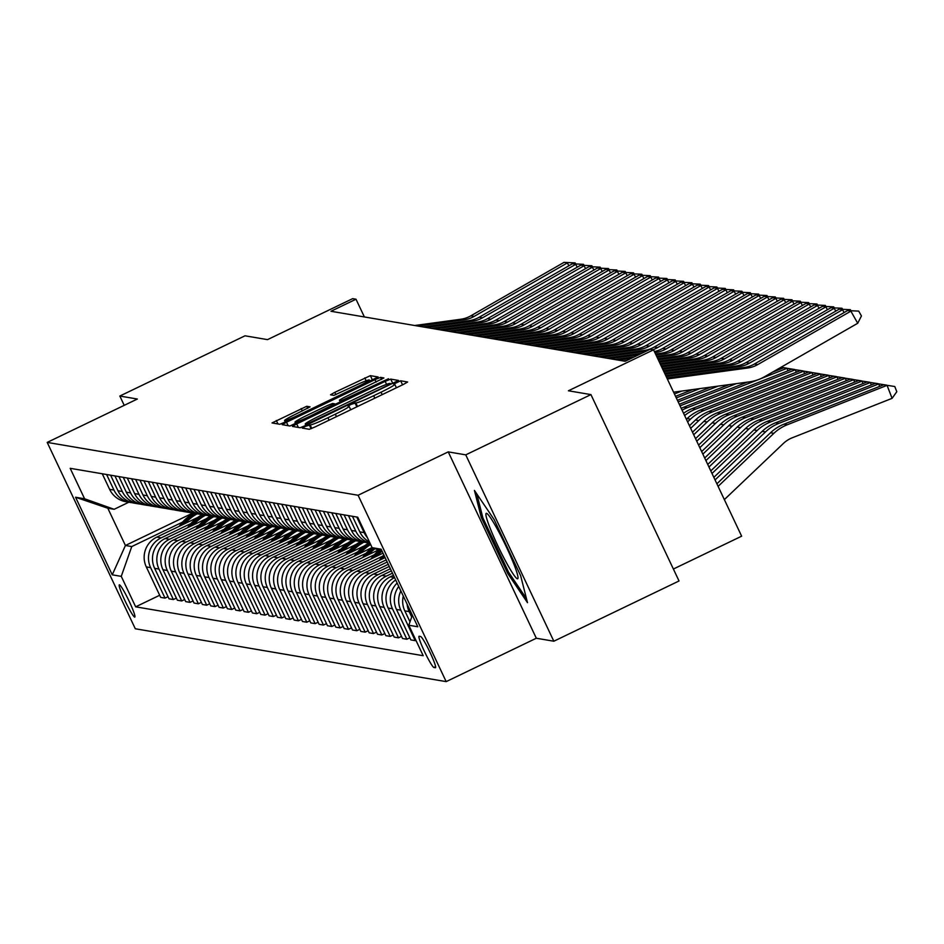<?xml version="1.0" encoding="UTF-8"?>
<svg xmlns="http://www.w3.org/2000/svg" width="944" height="944" viewBox="0 0 944 944"><rect width="100%" height="100%" fill="white"/><g stroke="black" fill="none" stroke-linecap="round" stroke-linejoin="round"><path stroke-width="1.42" d="M305.313 426.369L302.304 428.092L309.29 429.284L314.859 427.03L403.336 384.456L407.643 382.001L400.645 380.798L393.731 384.09L394.663 384.255A17.547 1.227 -25.3 0 1 394.793 384.338A17.547 1.227 -25.3 0 1 381.034 392.185L373.659 395.737A17.547 1.227 -25.3 0 1 355.829 402.946L351.026 404.374L348.017 406.085L348.95 406.262A17.547 1.227 -25.3 0 1 349.079 406.333A17.547 1.227 -25.3 0 1 335.321 414.18L327.946 417.732A17.547 1.227 -25.3 0 1 310.116 424.942L305.313 426.369M134.673 617.081A17.877 1.77 -115.7 0 0 134.815 617.069A17.877 1.77 -115.7 0 0 128.927 600.762A17.877 1.77 -115.7 0 0 119.44 584.843A17.877 1.77 -115.7 0 0 119.31 584.855A17.877 1.77 -115.7 0 0 125.198 601.163A17.877 1.77 -115.7 0 0 134.673 617.081M306.717 406.286L272.025 422.936L279.79 424.269L285.359 422.015L378.143 376.986L370.378 375.653L334.813 392.338L330.518 394.781L333.869 395.371L354.307 385.966A14.667 1.027 -25.3 0 1 369.316 379.995A14.667 1.027 -25.3 0 1 357.811 386.556L299.567 414.593A14.667 1.027 -25.3 0 1 284.557 420.552A14.667 1.027 -25.3 0 1 296.062 413.991L310.069 406.864L306.717 406.286L307.697 408.351M465.746 454.855L448.235 451.881L536.322 638.238L553.833 641.224L465.746 454.855L590.932 394.604L568.418 390.781L653.555 349.811L650.215 349.245L625.176 361.292L330.966 311.272L356.006 299.224L352.667 298.658L267.53 339.628L245.015 335.804L119.829 396.043L124.219 405.342M448.235 451.881L358.095 495.258L47.2 442.406L137.34 399.029L119.829 396.043M296.687 423.939L292.428 426.417L300.157 427.738L305.726 425.484L398.51 380.444L390.733 379.11L385.164 381.364L296.687 423.939L298.339 427.42M289.973 426.004L282.209 424.67L286.504 422.216L374.98 379.63L380.562 377.376L383.901 377.966L343.722 397.684L339.415 400.138L341.657 400.539L388.503 378.745L289.973 426.004M590.932 394.604L679.031 580.973L553.833 641.224M420.635 636.516L419.16 636.268A17.311 1.711 -115.7 0 0 419.042 636.28A17.311 1.711 -115.7 0 0 424.741 652.08A17.311 1.711 -115.7 0 0 433.921 667.491L435.396 667.738A17.311 1.711 -115.7 0 0 435.514 667.727A17.311 1.711 -115.7 0 0 429.815 651.938A17.311 1.711 -115.7 0 0 420.635 636.516M358.095 495.258L446.182 681.627L135.299 628.763L47.2 442.406M382.084 551.213L372.137 547.673L357.729 517.194L70.186 468.318L84.594 498.786L114.141 509.3L107.805 508.214L125.422 545.49L131.759 546.564L182.558 522.126M372.137 547.673L381.14 549.207L417.803 626.769L408.799 625.235L412.339 615.205M159.689 595.263L135.665 606.827L423.207 655.714L408.799 625.235M135.665 606.827L121.257 576.359L112.253 574.825L75.579 497.252L84.594 498.786M673.379 569.031L741.642 536.18L653.555 349.811M536.322 638.238L446.182 681.627M364.384 316.96L356.006 299.224M192.741 513.088L125.422 545.49L112.253 574.825M168.032 596.679L165.035 598.118L160.692 597.387L146.296 566.907A22.337 22.172 -80.4 0 1 156.798 537.124L197.839 517.371M165.035 598.118L150.627 567.651A22.337 22.172 -80.4 0 1 161.129 537.868L190.9 523.542M176.375 598.095L173.366 599.546L169.035 598.803L154.627 568.335A22.337 22.172 -80.4 0 1 165.141 538.54L206.181 518.787M173.366 599.546L158.97 569.067A22.337 22.172 -80.4 0 1 169.472 539.284L199.231 524.958M184.705 599.511L181.708 600.962L177.378 600.219L162.97 569.751A22.337 22.172 -80.4 0 1 173.472 539.956L214.524 520.215M181.708 600.962L167.3 570.483A22.337 22.172 -80.4 0 1 177.814 540.7L207.574 526.374M193.048 600.939L190.051 602.378L185.708 601.635L171.312 571.167A22.337 22.172 -80.4 0 1 181.814 541.384L222.855 521.631M190.051 602.378L175.643 571.899A22.337 22.172 -80.4 0 1 186.157 542.116L215.916 527.79M201.391 602.355L198.393 603.794L194.051 603.063L179.643 572.583A22.337 22.172 -80.4 0 1 190.157 542.8L231.197 523.047M198.393 603.794L183.986 573.327A22.337 22.172 -80.4 0 1 194.488 543.532L224.259 529.206M209.733 603.771L206.724 605.21L202.394 604.479L187.986 573.999A22.337 22.172 -80.4 0 1 198.5 544.216L239.54 524.463M206.724 605.21L192.328 574.743A22.337 22.172 -80.4 0 1 202.83 544.948L232.59 530.634M218.064 605.187L215.067 606.626L210.736 605.895L196.328 575.415A22.337 22.172 -80.4 0 1 206.83 545.632L247.883 525.879M215.067 606.626L200.659 576.159A22.337 22.172 -80.4 0 1 211.173 546.375L240.932 532.05M226.407 606.603L223.409 608.042L219.067 607.311L204.671 576.843A22.337 22.172 -80.4 0 1 215.173 547.048L256.213 527.295M223.409 608.042L209.002 577.575A22.337 22.172 -80.4 0 1 219.515 547.791L249.275 533.466M234.749 608.019L231.752 609.47L227.41 608.727L213.002 578.259A22.337 22.172 -80.4 0 1 223.516 548.464L264.556 528.711M231.752 609.47L217.344 578.991A22.337 22.172 -80.4 0 1 227.846 549.207L257.618 534.882M243.08 609.435L240.083 610.886L235.752 610.143L221.344 579.675A22.337 22.172 -80.4 0 1 231.846 549.88L272.899 530.139M240.083 610.886L225.687 580.407A22.337 22.172 -80.4 0 1 236.189 550.623L265.948 536.298M251.423 610.862L248.425 612.302L244.095 611.559L229.687 581.091A22.337 22.172 -80.4 0 1 240.189 551.308L281.229 531.555M248.425 612.302L234.018 581.823A22.337 22.172 -80.4 0 1 244.531 552.039L274.291 537.714M259.765 612.278L256.768 613.718L252.426 612.986L238.03 582.507A22.337 22.172 -80.4 0 1 248.532 552.724L289.572 532.971M256.768 613.718L242.36 583.25A22.337 22.172 -80.4 0 1 252.862 553.455L282.634 539.13M268.108 613.694L265.099 615.134L260.768 614.402L246.36 583.923A22.337 22.172 -80.4 0 1 256.874 554.14L297.915 534.387M265.099 615.134L250.703 584.666A22.337 22.172 -80.4 0 1 261.205 554.871L290.964 540.558M276.439 615.11L273.441 616.55L269.111 615.818L254.703 585.339A22.337 22.172 -80.4 0 1 265.205 555.556L306.257 535.803M273.441 616.55L259.034 586.082A22.337 22.172 -80.4 0 1 269.547 556.299L299.307 541.974M284.781 616.526L281.784 617.978L277.442 617.234L263.046 586.767A22.337 22.172 -80.4 0 1 273.548 556.972L314.588 537.219M281.784 617.978L267.376 587.498A22.337 22.172 -80.4 0 1 277.89 557.715L307.65 543.39M293.124 617.942L290.127 619.394L285.784 618.65L271.376 588.183A22.337 22.172 -80.4 0 1 281.89 558.388L322.931 538.646M290.127 619.394L275.719 588.914A22.337 22.172 -80.4 0 1 286.221 559.131L315.992 544.806M301.466 619.37L298.457 620.81L294.127 620.066L279.719 589.599A22.337 22.172 -80.4 0 1 290.233 559.816L331.273 540.062M298.457 620.81L284.061 590.33A22.337 22.172 -80.4 0 1 294.563 560.547L324.323 546.222M309.797 620.786L306.8 622.226L302.469 621.494L288.062 591.015A22.337 22.172 -80.4 0 1 298.564 561.232L339.616 541.478M306.8 622.226L292.392 591.758A22.337 22.172 -80.4 0 1 302.906 561.963L332.666 547.638M318.14 622.202L315.143 623.642L310.8 622.91L296.404 592.431A22.337 22.172 -80.4 0 1 306.906 562.648L347.947 542.894M315.143 623.642L300.735 593.174A22.337 22.172 -80.4 0 1 311.249 563.379L341.008 549.054M326.482 623.618L323.485 625.058L319.143 624.326L304.735 593.847A22.337 22.172 -80.4 0 1 315.249 564.064L356.289 544.31M323.485 625.058L309.077 594.59A22.337 22.172 -80.4 0 1 319.579 564.795L349.351 550.482M334.813 625.034L331.816 626.474L327.485 625.742L313.078 595.263A22.337 22.172 -80.4 0 1 323.58 565.48L364.632 545.726M331.816 626.474L317.42 596.006A22.337 22.172 -80.4 0 1 327.922 566.223L357.682 551.898M343.156 626.45L340.159 627.902L335.828 627.158L321.42 596.691A22.337 22.172 -80.4 0 1 331.922 566.896L372.089 547.567M340.159 627.902L325.751 597.422A22.337 22.172 -80.4 0 1 336.265 567.639L366.024 553.314M351.498 627.866L348.501 629.318L344.159 628.574L329.763 598.107A22.337 22.172 -80.4 0 1 340.265 568.312L378.473 549.927M348.501 629.318L334.093 598.838A22.337 22.172 -80.4 0 1 344.595 569.055L374.367 554.73M359.841 629.294L356.832 630.734L352.501 629.99L338.094 599.523A22.337 22.172 -80.4 0 1 348.607 569.739L383.016 553.172M356.832 630.734L342.436 600.254A22.337 22.172 -80.4 0 1 352.938 570.471L382.698 556.146M368.172 630.71L365.175 632.15L360.844 631.418L346.436 600.939A22.337 22.172 -80.4 0 1 356.938 571.155L385.105 557.597M365.175 632.15L350.767 601.682A22.337 22.172 -80.4 0 1 361.281 571.887L386.19 559.898M376.514 632.126L373.517 633.566L369.175 632.834L354.779 602.355A22.337 22.172 -80.4 0 1 365.281 572.571L387.193 562.022M373.517 633.566L359.109 603.098A22.337 22.172 -80.4 0 1 369.623 573.303L388.291 564.323M384.857 633.542L381.86 634.982L377.517 634.25L363.11 603.771A22.337 22.172 -80.4 0 1 373.623 573.987L389.294 566.447M381.86 634.982L367.452 604.514A22.337 22.172 -80.4 0 1 377.954 574.731L390.379 568.748M393.2 634.958L390.191 636.398L385.86 635.666L371.452 605.198A22.337 22.172 -80.4 0 1 381.966 575.403L391.382 570.872M390.191 636.398L375.795 605.93A22.337 22.172 -80.4 0 1 386.297 576.147L392.468 573.173M401.53 636.374L398.533 637.825L394.203 637.082L379.795 606.614A22.337 22.172 -80.4 0 1 390.297 576.819L393.471 575.297M128.832 502.22L114.141 509.3M415.926 640.315L415.218 640.657L400.811 610.178A22.337 22.172 -80.4 0 1 400.858 590.909M398.746 586.46A22.337 22.172 -80.4 0 0 396.468 609.446L410.876 639.914L415.218 640.657M409.873 637.79L406.876 639.241L392.468 608.762A22.337 22.172 -80.4 0 1 397.141 583.05M395.678 579.958A22.337 22.172 -80.4 0 0 388.137 608.03L402.533 638.498L406.876 639.241M411.702 617.01L409.153 611.606A22.337 22.172 -80.4 0 1 407.1 604.125M367.369 537.596A22.337 22.172 -80.4 0 1 364.148 532.617L356.773 517.041M410.003 621.836L404.811 610.862A22.337 22.172 -80.4 0 1 403.277 596.042M369.446 541.998A22.337 22.172 -80.4 0 1 359.806 531.873L352.442 516.297M369.977 543.119A22.337 22.172 -80.4 0 1 355.805 531.201L348.442 515.625M370.036 543.237L367.759 542.847A22.337 22.172 -80.4 0 1 351.463 530.457L344.1 514.881M365.765 542.411A22.337 22.172 -80.4 0 1 347.463 529.785L340.1 514.197M398.533 637.825L384.125 607.346A22.337 22.172 -80.4 0 1 394.557 577.598M363.747 542.163L359.416 541.431A22.337 22.172 -80.4 0 1 343.132 529.041L335.757 513.465M357.434 540.995A22.337 22.172 -80.4 0 1 339.12 528.357L331.757 512.781M355.416 540.747L351.074 540.003A22.337 22.172 -80.4 0 1 334.79 527.625L327.426 512.049M349.091 539.579A22.337 22.172 -80.4 0 1 330.789 526.941L323.426 511.365M347.073 539.331L342.731 538.587A22.337 22.172 -80.4 0 1 326.447 526.209L319.084 510.633M340.749 538.163A22.337 22.172 -80.4 0 1 322.447 525.525L315.084 509.949M338.731 537.915L334.4 537.171A22.337 22.172 -80.4 0 1 318.104 524.793L310.741 509.205M332.406 536.735A22.337 22.172 -80.4 0 1 314.104 524.109L306.741 508.533M330.388 536.487L326.058 535.755A22.337 22.172 -80.4 0 1 309.774 523.377L302.41 507.789M324.075 535.319A22.337 22.172 -80.4 0 1 305.762 522.693L298.398 507.117M322.057 535.071L317.715 534.339A22.337 22.172 -80.4 0 1 301.431 521.949L294.068 506.373M315.733 533.903A22.337 22.172 -80.4 0 1 297.431 521.277L290.068 505.689M313.715 533.655L309.372 532.923A22.337 22.172 -80.4 0 1 293.088 520.533L285.725 504.957M307.39 532.487A22.337 22.172 -80.4 0 1 289.088 519.861L281.725 504.273M305.372 532.239L301.042 531.507A22.337 22.172 -80.4 0 1 284.746 519.117L277.383 503.541M299.047 531.071A22.337 22.172 -80.4 0 1 280.746 518.433L273.382 502.857M297.03 530.823L292.699 530.08A22.337 22.172 -80.4 0 1 276.415 517.701L269.052 502.125M290.717 529.655A22.337 22.172 -80.4 0 1 272.415 517.017L265.04 501.441M288.699 529.407L284.356 528.664A22.337 22.172 -80.4 0 1 268.072 516.285L260.709 500.709M282.374 528.239A22.337 22.172 -80.4 0 1 264.072 515.601L256.709 500.025M280.356 527.991L276.026 527.248A22.337 22.172 -80.4 0 1 259.73 514.869L252.367 499.282M274.031 526.811A22.337 22.172 -80.4 0 1 255.73 514.185L248.366 498.609M272.014 526.563L267.683 525.832A22.337 22.172 -80.4 0 1 251.399 513.442L244.024 497.866M265.689 525.395A22.337 22.172 -80.4 0 1 247.387 512.769L240.024 497.193M263.683 525.147L259.34 524.416A22.337 22.172 -80.4 0 1 243.056 512.026L235.693 496.45M257.358 523.979A22.337 22.172 -80.4 0 1 239.056 511.353L231.693 495.765M255.34 523.731L250.998 523A22.337 22.172 -80.4 0 1 234.714 510.61L227.351 495.034M249.015 522.563A22.337 22.172 -80.4 0 1 230.714 509.937L223.35 494.349M246.998 522.315L242.667 521.572A22.337 22.172 -80.4 0 1 226.371 509.194L219.008 493.618M240.673 521.147A22.337 22.172 -80.4 0 1 222.371 508.509L215.008 492.933M238.655 520.899L234.324 520.156A22.337 22.172 -80.4 0 1 218.04 507.778L210.677 492.202M232.342 519.731A22.337 22.172 -80.4 0 1 214.028 507.093L206.665 491.517M230.324 519.483L225.982 518.74A22.337 22.172 -80.4 0 1 209.698 506.362L202.335 490.774M223.999 518.315A22.337 22.172 -80.4 0 1 205.698 505.677L198.334 490.101M221.982 518.067L217.639 517.324A22.337 22.172 -80.4 0 1 201.355 504.946L193.992 489.358M215.657 516.887A22.337 22.172 -80.4 0 1 197.355 504.261L189.992 488.685M213.639 516.639L209.308 515.908A22.337 22.172 -80.4 0 1 193.013 503.518L185.649 487.942M207.314 515.471A22.337 22.172 -80.4 0 1 189.012 502.845L181.649 487.269M205.296 515.223L200.966 514.492A22.337 22.172 -80.4 0 1 184.682 502.102L177.319 486.526M198.983 514.055A22.337 22.172 -80.4 0 1 180.682 501.429L173.307 485.841M196.966 513.807L192.623 513.076A22.337 22.172 -80.4 0 1 176.339 500.686L168.976 485.11M190.641 512.639A22.337 22.172 -80.4 0 1 172.339 500.001L164.976 484.425M188.623 512.391L184.292 511.648A22.337 22.172 -80.4 0 1 167.997 499.27L160.633 483.694M182.298 511.223A22.337 22.172 -80.4 0 1 163.996 498.585L156.633 483.009M180.28 510.975L175.95 510.232A22.337 22.172 -80.4 0 1 159.666 497.854L152.291 482.278M173.956 509.807A22.337 22.172 -80.4 0 1 155.654 497.169L148.291 481.593M171.95 509.559L167.607 508.816A22.337 22.172 -80.4 0 1 151.323 496.438L143.96 480.85M165.625 508.379A22.337 22.172 -80.4 0 1 147.323 495.753L139.96 480.177M163.607 508.132L159.265 507.4A22.337 22.172 -80.4 0 1 142.981 495.022L135.617 479.434M157.282 506.963A22.337 22.172 -80.4 0 1 138.98 494.337L131.617 478.761M155.264 506.716L150.934 505.984A22.337 22.172 -80.4 0 1 134.638 493.594L127.275 478.018M148.94 505.547A22.337 22.172 -80.4 0 1 130.638 492.921L123.275 477.334M146.922 505.3L142.591 504.568A22.337 22.172 -80.4 0 1 126.307 492.178L118.944 476.602M140.609 504.131A22.337 22.172 -80.4 0 1 122.295 491.505L114.932 475.918M138.591 503.884L134.249 503.152A22.337 22.172 -80.4 0 1 117.965 490.762L110.601 475.186M132.266 502.715A22.337 22.172 -80.4 0 1 113.964 490.078L106.601 474.502M130.248 502.468L125.906 501.724A22.337 22.172 -80.4 0 1 109.622 489.346L102.259 473.77M131.759 546.564L121.257 576.359M75.579 497.252L107.805 508.214M474.419 490.408L481.251 517.383L507.778 573.504L527.484 602.661L520.651 575.698L494.125 519.566L474.419 490.408M509.052 572.89L507.778 573.504M482.585 516.734L481.251 517.383M306.316 424.304L387.878 385.353L390.899 383.63L389.919 383.453A17.547 1.227 -25.3 0 0 372.089 390.663L319.001 416.21A17.547 1.227 -25.3 0 0 305.242 424.068A17.547 1.227 -25.3 0 0 305.372 424.139L306.67 425.036M306.481 415.608A14.667 1.027 -25.3 0 0 294.976 422.169A14.667 1.027 -25.3 0 0 309.986 416.198L334.778 403.843L332.583 403.477L327.013 405.731L306.481 415.608M724.355 499.612L783.367 443.468A27.919 27.718 -80.4 0 1 792.323 437.756L892.092 398.344L887.065 385.353L787.284 424.765A41.89 41.583 99.6 0 0 773.868 433.331L718.101 486.372M883.726 384.786L894.782 386.521L883.726 384.786L783.945 424.186A41.89 41.583 99.6 0 0 770.528 432.765L716.885 483.8M894.782 386.521L896.8 391.713L892.092 398.344M666.865 377.989L744.368 367.44A27.919 27.718 99.6 0 0 754.398 364.018L847.535 310.588L858.698 311.107L861.435 315.957L857.718 323.273L764.569 376.715A41.89 41.583 -80.4 0 1 749.524 381.836L673.579 392.173M857.718 323.273L850.874 311.154L757.737 364.585A27.919 27.718 99.6 0 1 747.695 368.007L667.325 378.945M847.535 310.588L858.698 311.107M879.666 386.391L878.722 383.937L778.942 423.337A41.89 41.583 99.6 0 0 765.525 431.915L715.056 479.93M875.383 383.37L886.451 385.093L875.383 383.37L775.614 422.77A41.89 41.583 99.6 0 0 762.186 431.349L713.841 477.345M871.336 384.975L870.38 382.521L770.611 421.921A41.89 41.583 99.6 0 0 757.182 430.499L712 473.475M867.04 381.954L878.109 383.677L867.04 381.954L767.271 421.354A41.89 41.583 99.6 0 0 753.855 429.933L710.785 470.891M862.993 383.559L862.037 381.105L762.268 420.505A41.89 41.583 99.6 0 0 748.852 429.083L708.956 467.032M858.71 380.538L869.766 382.261L858.71 380.538L758.929 419.938A41.89 41.583 99.6 0 0 745.512 428.517L707.74 464.448M665.732 375.594L736.025 366.024A27.919 27.718 99.6 0 0 746.055 362.602L839.204 309.16L850.355 309.691L850.886 310.635M844.125 312.547L842.532 309.726L749.394 363.169A27.919 27.718 99.6 0 1 739.364 366.591L666.193 376.55M839.204 309.16L850.355 309.691M664.6 373.187L727.682 364.596A27.919 27.718 99.6 0 0 737.712 361.186L830.862 307.744L842.013 308.263L842.544 309.207M835.782 311.131L834.201 308.31L741.052 361.753A27.919 27.718 99.6 0 1 731.022 365.175L665.06 374.154M830.862 307.744L842.013 308.263M663.467 370.791L719.352 363.18A27.919 27.718 99.6 0 0 729.382 359.77L822.519 306.328L833.682 306.847L834.213 307.791M827.44 309.703L825.858 306.894L732.709 360.337A27.919 27.718 99.6 0 1 722.679 363.747L663.915 371.747M822.519 306.328L833.682 306.847M854.65 382.131L853.706 379.689L753.926 419.089A41.89 41.583 99.6 0 0 740.509 427.656L705.911 460.578M850.367 379.122L861.424 380.845L850.367 379.122L750.586 418.522A41.89 41.583 99.6 0 0 737.17 427.089L704.684 457.993M662.334 368.396L711.009 361.764A27.919 27.718 99.6 0 0 721.039 358.354L814.176 304.912L825.339 305.431L825.87 306.375M819.109 308.287L817.516 305.478L724.378 358.921A27.919 27.718 99.6 0 1 714.348 362.331L662.782 369.352M814.176 304.912L825.339 305.431M505.937 561.786A36.297 3.599 -115.7 0 0 518.02 578.011A36.297 3.599 -115.7 0 0 497.972 530.327A36.297 3.599 -115.7 0 0 487.01 513.56A36.297 3.599 -115.7 0 0 489.901 527.625A36.297 3.599 -115.7 0 0 505.937 561.786M526.469 598.685L508.568 572.182L482.856 517.808L476.826 493.972M846.308 380.715L845.364 378.273L745.583 417.673A41.89 41.583 99.6 0 0 732.166 426.24L702.855 454.123M842.024 377.694L853.093 379.429L842.024 377.694L742.255 417.106A41.89 41.583 99.6 0 0 728.839 425.673L701.64 451.551M837.977 379.299L837.021 376.845L737.252 416.257A41.89 41.583 99.6 0 0 723.824 424.824L699.811 447.68M833.694 376.278L844.75 378.013L833.694 376.278L733.913 415.69A41.89 41.583 99.6 0 0 720.496 424.257L698.595 445.096M829.634 377.883L828.69 375.429L728.91 414.829A41.89 41.583 99.6 0 0 715.493 423.408L696.755 441.226M825.351 374.862L836.408 376.597L825.351 374.862L725.57 414.263A41.89 41.583 99.6 0 0 712.154 422.841L695.539 438.641M821.292 376.467L820.348 374.013L720.567 413.413A41.89 41.583 99.6 0 0 707.15 421.992L693.71 434.771M817.008 373.446L828.077 375.169L817.008 373.446L717.228 412.847A41.89 41.583 99.6 0 0 703.811 421.425L692.495 432.199M812.961 375.051L812.005 372.597L712.224 411.997A41.89 41.583 99.6 0 0 698.808 420.576L690.666 428.328M808.666 372.03L819.734 373.753L808.666 372.03L708.897 411.431A41.89 41.583 99.6 0 0 695.48 420.009L689.439 425.744M661.201 365.989L702.666 360.348A27.919 27.718 99.6 0 0 712.696 356.926L805.846 303.496L816.997 304.015L817.528 304.959M810.766 306.871L809.173 304.062L716.036 357.493A27.919 27.718 99.6 0 1 706.006 360.915L661.65 366.956M805.846 303.496L816.997 304.015M660.068 363.593L694.324 358.932A27.919 27.718 99.6 0 0 704.366 355.51L797.503 302.08L808.654 302.599L809.197 303.543M802.424 305.455L800.842 302.646L707.693 356.077A27.919 27.718 99.6 0 1 697.663 359.499L660.517 364.549M797.503 302.08L808.654 302.599M658.936 361.198L685.993 357.516A27.919 27.718 99.6 0 0 696.023 354.094L789.16 300.652L800.323 301.183L800.854 302.127M794.081 304.039L792.5 301.23L699.351 354.661A27.919 27.718 99.6 0 1 689.321 358.083L659.384 362.154M789.16 300.652L800.323 301.183M657.803 358.803L677.65 356.1A27.919 27.718 99.6 0 0 687.68 352.678L780.83 299.236L791.981 299.767L792.512 300.699M785.75 302.623L784.157 299.803L691.02 353.245A27.919 27.718 99.6 0 1 680.99 356.667L658.251 359.758M780.83 299.236L791.981 299.767M623.193 360.962L626.934 360.443M656.658 356.395L669.308 354.673A27.919 27.718 99.6 0 0 679.338 351.262L772.487 297.82L783.638 298.339L784.169 299.283M777.408 301.195L775.815 298.387L682.677 351.829A27.919 27.718 99.6 0 1 672.647 355.239L657.118 357.363M772.487 297.82L783.638 298.339M804.618 373.635L803.663 371.181L703.894 410.581A41.89 41.583 99.6 0 0 690.477 419.16L687.61 421.874M379.335 560.37A42.728 42.409 -80.4 0 1 383.842 554.93M800.335 370.614L811.392 372.337L800.335 370.614L700.554 410.015A41.89 41.583 99.6 0 0 687.138 418.581L686.394 419.289M382.969 558.624A42.728 42.409 -80.4 0 1 384.656 556.63M384.338 555.969A42.728 42.409 99.6 0 0 381.529 559.32M614.851 359.534L634.333 356.891M655.525 354L660.965 353.257A27.919 27.718 99.6 0 0 671.007 349.846L764.144 296.404L775.307 296.923L775.838 297.867M769.065 299.779L767.484 296.971L674.335 350.413A27.919 27.718 99.6 0 1 664.305 353.823L655.986 354.956M618.19 360.101L631.383 358.307M764.144 296.404L775.307 296.923M796.276 372.207L795.332 369.765L695.551 409.165A41.89 41.583 99.6 0 0 684.624 415.549M377.034 556.051A42.728 42.409 -80.4 0 1 381.99 551.178M370.992 558.954A42.728 42.409 -80.4 0 1 379.181 550.175M791.992 369.198L803.049 370.921L791.992 369.198L692.212 408.599A41.89 41.583 99.6 0 0 683.55 413.271M374.626 557.208A42.728 42.409 -80.4 0 1 380.916 550.8M380.243 550.553A42.728 42.409 99.6 0 0 373.187 557.904M606.508 358.118L641.731 353.327M654.369 351.546A27.919 27.718 99.6 0 0 662.664 348.43L755.802 294.988L766.965 295.507L767.496 296.451M760.722 298.363L759.141 295.555L666.004 348.997A27.919 27.718 99.6 0 1 655.962 352.407L654.853 352.56M609.848 358.685L638.769 354.755M755.802 294.988L766.965 295.507M787.933 370.791L786.989 368.337L687.208 407.749A41.89 41.583 99.6 0 0 682.087 410.18M368.691 554.635A42.728 42.409 -80.4 0 1 374.992 548.688M362.661 557.538A42.728 42.409 -80.4 0 1 372.207 547.697M747.27 382.143L683.881 407.183A41.89 41.583 99.6 0 0 681.214 408.339M783.65 367.771L794.718 369.505L783.65 367.771L772.404 372.219M366.284 555.792A42.728 42.409 -80.4 0 1 373.93 548.311M373.258 548.075A42.728 42.409 99.6 0 0 364.844 556.488M598.166 356.702L644.292 350.425A27.919 27.718 99.6 0 0 654.322 347.003L747.471 293.572L758.622 294.091L759.153 295.035M752.392 296.947L750.799 294.139L657.661 347.569A27.919 27.718 99.6 0 1 652.965 349.717M601.505 357.269L646.168 351.192M747.471 293.572L758.622 294.091M779.602 369.375L779.189 368.325M736.344 383.63L680.046 405.861M360.348 553.219A42.728 42.409 -80.4 0 1 370.65 544.535M354.319 556.122A42.728 42.409 -80.4 0 1 368.939 543.048M729.063 384.621L679.291 404.28M357.953 554.376A42.728 42.409 -80.4 0 1 370.296 543.791M370.083 543.331A42.728 42.409 99.6 0 0 356.502 555.072M781.089 367.24L786.423 368.195M786.376 368.089L781.007 367.275M589.835 355.286L635.949 349.009A27.919 27.718 99.6 0 0 645.979 345.587L739.128 292.156L750.279 292.675L750.81 293.619M744.049 295.531L742.468 292.723L649.319 346.153A27.919 27.718 99.6 0 1 639.289 349.575L593.162 355.853M739.128 292.156L750.279 292.675M718.136 386.108L678.17 401.896M352.018 551.803A42.728 42.409 -80.4 0 1 363.936 542.198M345.976 554.706A42.728 42.409 -80.4 0 1 360.596 541.632M710.856 387.099L677.414 400.303M349.61 552.96A42.728 42.409 -80.4 0 1 362.661 541.974M361.859 541.844A42.728 42.409 99.6 0 0 348.171 553.656M581.492 353.87L627.618 347.593A27.919 27.718 99.6 0 0 637.648 344.171L730.786 290.728L741.949 291.259L742.48 292.203M735.706 294.115L734.125 291.295L640.976 344.737A27.919 27.718 99.6 0 1 630.946 348.159L584.832 354.437M730.786 290.728L741.949 291.259M699.929 388.586L676.293 397.92M343.675 550.387A42.728 42.409 -80.4 0 1 355.593 540.77M337.645 553.29A42.728 42.409 -80.4 0 1 352.254 540.204M692.648 389.577L675.538 396.338M341.268 551.544A42.728 42.409 -80.4 0 1 354.33 540.558M353.528 540.428A42.728 42.409 99.6 0 0 339.828 552.228M573.15 352.454L619.276 346.165A27.919 27.718 99.6 0 0 629.306 342.755L722.443 289.312L733.606 289.843L734.137 290.776M727.376 292.699L725.783 289.879L632.645 343.321A27.919 27.718 99.6 0 1 622.615 346.743L576.489 353.021M722.443 289.312L733.606 289.843M681.721 391.064L674.417 393.955M335.332 548.96A42.728 42.409 -80.4 0 1 347.25 539.354M329.303 551.874A42.728 42.409 -80.4 0 1 343.923 538.788M674.441 392.055L673.662 392.362M332.937 550.116A42.728 42.409 -80.4 0 1 345.988 539.142M345.185 539.012A42.728 42.409 99.6 0 0 331.486 550.812M326.99 547.544A42.728 42.409 -80.4 0 1 338.92 537.938M320.96 550.446A42.728 42.409 -80.4 0 1 335.58 537.372M324.594 548.7A42.728 42.409 -80.4 0 1 337.645 537.726M336.843 537.584A42.728 42.409 99.6 0 0 323.155 549.396M318.659 546.128A42.728 42.409 -80.4 0 1 330.577 536.522M312.617 549.03A42.728 42.409 -80.4 0 1 327.238 535.956M316.252 547.284A42.728 42.409 -80.4 0 1 329.303 536.31M328.5 536.168A42.728 42.409 99.6 0 0 314.812 547.98M310.316 544.712A42.728 42.409 -80.4 0 1 322.234 535.106M304.287 547.614A42.728 42.409 -80.4 0 1 318.895 534.54M307.909 545.868A42.728 42.409 -80.4 0 1 320.972 534.894M320.169 534.752A42.728 42.409 99.6 0 0 306.47 546.564M301.974 543.296A42.728 42.409 -80.4 0 1 313.892 533.69M295.944 546.198A42.728 42.409 -80.4 0 1 310.564 533.124M299.578 544.452A42.728 42.409 -80.4 0 1 312.629 533.478M311.827 533.336A42.728 42.409 99.6 0 0 298.127 545.148M293.643 541.88A42.728 42.409 -80.4 0 1 305.561 532.274M287.601 544.782A42.728 42.409 -80.4 0 1 302.222 531.708M291.236 543.036A42.728 42.409 -80.4 0 1 304.287 532.05M303.484 531.92A42.728 42.409 99.6 0 0 289.796 543.732M285.3 540.464A42.728 42.409 -80.4 0 1 297.218 530.847M279.259 543.366A42.728 42.409 -80.4 0 1 293.879 530.28M282.893 541.62A42.728 42.409 -80.4 0 1 295.944 530.634M295.153 530.504A42.728 42.409 99.6 0 0 281.454 542.304M276.958 539.036A42.728 42.409 -80.4 0 1 288.876 529.431M270.928 541.939A42.728 42.409 -80.4 0 1 285.536 528.864M274.551 540.192A42.728 42.409 -80.4 0 1 287.613 529.218M286.811 529.088A42.728 42.409 99.6 0 0 273.111 540.888M268.615 537.62A42.728 42.409 -80.4 0 1 280.533 528.015M262.585 540.523A42.728 42.409 -80.4 0 1 277.206 527.448M266.22 538.776A42.728 42.409 -80.4 0 1 279.271 527.802M278.468 527.661A42.728 42.409 99.6 0 0 264.768 539.472M260.284 536.204A42.728 42.409 -80.4 0 1 272.202 526.599M254.243 539.107A42.728 42.409 -80.4 0 1 268.863 526.032M257.877 537.36A42.728 42.409 -80.4 0 1 270.928 526.386M270.126 526.245A42.728 42.409 99.6 0 0 256.438 538.056M251.942 534.788A42.728 42.409 -80.4 0 1 263.86 525.183M245.912 537.691A42.728 42.409 -80.4 0 1 260.52 524.616M249.535 535.944A42.728 42.409 -80.4 0 1 262.597 524.97M261.795 524.829A42.728 42.409 99.6 0 0 248.095 536.64M243.599 533.372A42.728 42.409 -80.4 0 1 255.517 523.767M237.569 536.275A42.728 42.409 -80.4 0 1 252.19 523.2M241.204 534.528A42.728 42.409 -80.4 0 1 254.255 523.542M253.452 523.413A42.728 42.409 99.6 0 0 239.752 535.224M235.257 531.956A42.728 42.409 -80.4 0 1 247.186 522.351M229.227 534.859A42.728 42.409 -80.4 0 1 243.847 521.784M232.861 533.112A42.728 42.409 -80.4 0 1 245.912 522.126M245.11 521.997A42.728 42.409 99.6 0 0 231.422 533.797M226.926 530.54A42.728 42.409 -80.4 0 1 238.844 520.923M220.884 533.443A42.728 42.409 -80.4 0 1 235.504 520.356M224.519 531.696A42.728 42.409 -80.4 0 1 237.569 520.71M236.767 520.581A42.728 42.409 99.6 0 0 223.079 532.381M218.583 529.112A42.728 42.409 -80.4 0 1 230.501 519.507M212.553 532.015A42.728 42.409 -80.4 0 1 227.162 518.94M216.176 530.268A42.728 42.409 -80.4 0 1 229.239 519.294M228.436 519.153A42.728 42.409 99.6 0 0 214.736 530.965M210.241 527.696A42.728 42.409 -80.4 0 1 222.159 518.091M204.211 530.599A42.728 42.409 -80.4 0 1 218.831 517.524M207.845 528.852A42.728 42.409 -80.4 0 1 220.896 517.878M220.094 517.737A42.728 42.409 99.6 0 0 206.394 529.549M201.91 526.28A42.728 42.409 -80.4 0 1 213.828 516.675M195.868 529.183A42.728 42.409 -80.4 0 1 210.488 516.108M199.503 527.436A42.728 42.409 -80.4 0 1 212.553 516.462M211.751 516.321A42.728 42.409 99.6 0 0 198.063 528.133M193.567 524.864A42.728 42.409 -80.4 0 1 205.485 515.259M187.526 527.767A42.728 42.409 -80.4 0 1 202.146 514.692M191.16 526.02A42.728 42.409 -80.4 0 1 204.211 515.046M203.42 514.905A42.728 42.409 99.6 0 0 189.72 526.717M564.807 351.026L610.933 344.749A27.919 27.718 99.6 0 0 620.963 341.339L714.112 287.896L725.263 288.416L725.794 289.36M719.033 291.271L717.44 288.463L624.303 341.905A27.919 27.718 99.6 0 1 614.273 345.315L568.146 351.605M714.112 287.896L725.263 288.416M556.476 349.61L602.591 343.333A27.919 27.718 99.6 0 0 612.632 339.923L705.77 286.48L716.921 287L717.464 287.944M710.69 289.855L709.109 287.047L615.96 340.489A27.919 27.718 99.6 0 1 605.93 343.899L559.804 350.177M705.77 286.48L716.921 287M548.134 348.194L594.26 341.917A27.919 27.718 99.6 0 0 604.29 338.495L697.427 285.064L708.59 285.584L709.121 286.528M702.348 288.439L700.767 285.631L607.617 339.073A27.919 27.718 99.6 0 1 597.587 342.483L551.473 348.761M697.427 285.064L708.59 285.584M539.791 346.778L585.917 340.501A27.919 27.718 99.6 0 0 595.947 337.079L689.085 283.648L700.247 284.168L700.778 285.112M694.017 287.023L692.424 284.215L599.287 337.645A27.919 27.718 99.6 0 1 589.257 341.067L543.13 347.345M689.085 283.648L700.247 284.168M531.46 345.362L577.575 339.085A27.919 27.718 99.6 0 0 587.605 335.663L680.754 282.232L691.905 282.752L692.436 283.696M685.674 285.607L684.081 282.799L590.944 336.229A27.919 27.718 99.6 0 1 580.914 339.651L534.788 345.929M680.754 282.232L691.905 282.752M523.118 343.946L569.232 337.669A27.919 27.718 99.6 0 0 579.274 334.247L672.411 280.805L683.574 281.336L684.105 282.28M677.332 284.191L675.751 281.371L582.601 334.813A27.919 27.718 99.6 0 1 572.571 338.235L526.457 344.513M672.411 280.805L683.574 281.336M514.775 342.53L560.901 336.241A27.919 27.718 99.6 0 0 570.931 332.831L664.069 279.389L675.231 279.908L675.762 280.852M668.989 282.775L667.408 279.955L574.271 333.397A27.919 27.718 99.6 0 1 564.229 336.819L518.114 343.097M664.069 279.389L675.231 279.908M506.432 341.103L552.559 334.825A27.919 27.718 99.6 0 0 562.589 331.415L655.738 277.973L666.889 278.492L667.42 279.436M660.658 281.347L659.065 278.539L565.928 331.981A27.919 27.718 99.6 0 1 555.898 335.391L509.772 341.669M655.738 277.973L666.889 278.492M498.102 339.687L544.216 333.409A27.919 27.718 99.6 0 0 554.246 329.999L647.395 276.557L658.546 277.076L659.077 278.02M652.316 279.931L650.735 277.123L557.585 330.565A27.919 27.718 99.6 0 1 547.555 333.975L501.429 340.253M647.395 276.557L658.546 277.076M489.759 338.271L535.885 331.993A27.919 27.718 99.6 0 0 545.915 328.571L639.053 275.141L650.215 275.66L650.746 276.604M643.973 278.515L642.392 275.707L549.243 329.137A27.919 27.718 99.6 0 1 539.213 332.559L493.098 338.837M639.053 275.141L650.215 275.66M481.416 336.855L527.543 330.577A27.919 27.718 99.6 0 0 537.573 327.155L630.71 273.725L641.873 274.244L642.404 275.188M635.642 277.099L634.049 274.291L540.912 327.721A27.919 27.718 99.6 0 1 530.882 331.143L484.756 337.421M630.71 273.725L641.873 274.244M473.074 335.439L519.2 329.161A27.919 27.718 99.6 0 0 529.23 325.739L622.379 272.297L633.53 272.828L634.061 273.772M627.3 275.683L625.707 272.875L532.569 326.305A27.919 27.718 99.6 0 1 522.539 329.727L476.413 336.005M622.379 272.297L633.53 272.828M464.743 334.023L510.857 327.745A27.919 27.718 99.6 0 0 520.899 324.323L614.037 270.881L625.188 271.412L625.73 272.344M618.957 274.267L617.376 271.447L524.227 324.889A27.919 27.718 99.6 0 1 514.197 328.311L468.071 334.589M614.037 270.881L625.188 271.412M456.4 332.607L502.527 326.317A27.919 27.718 99.6 0 0 512.557 322.907L605.694 269.465L616.857 269.984L617.388 270.928M610.615 272.84L609.033 270.031L515.884 323.473A27.919 27.718 99.6 0 1 505.854 326.884L459.74 333.173M605.694 269.465L616.857 269.984M448.058 331.179L494.184 324.901A27.919 27.718 99.6 0 0 504.214 321.491L597.351 268.049L608.514 268.568L609.045 269.512M602.284 271.424L600.691 268.615L507.553 322.057A27.919 27.718 99.6 0 1 497.523 325.468L451.397 331.745M597.351 268.049L608.514 268.568M439.727 329.763L485.841 323.485A27.919 27.718 99.6 0 0 495.871 320.075L589.021 266.633L600.172 267.152L600.703 268.096M593.941 270.008L592.348 267.199L499.211 320.641A27.919 27.718 99.6 0 1 489.181 324.052L443.055 330.329M589.021 266.633L600.172 267.152M431.384 328.347L477.499 322.069A27.919 27.718 99.6 0 0 487.541 318.647L580.678 265.217L591.841 265.736L592.372 266.68M585.599 268.592L584.017 265.783L490.868 319.214A27.919 27.718 99.6 0 1 480.838 322.636L434.724 328.913M580.678 265.217L591.841 265.736M423.042 326.931L469.168 320.653A27.919 27.718 99.6 0 0 479.198 317.231L572.335 263.801L583.498 264.32L584.029 265.264M577.256 267.176L575.675 264.367L482.537 317.798A27.919 27.718 99.6 0 1 472.496 321.22L426.381 327.497M572.335 263.801L583.498 264.32M185.225 523.448A42.728 42.409 -80.4 0 1 197.143 513.843M179.195 526.351A42.728 42.409 -80.4 0 1 193.803 513.276M182.817 524.604A42.728 42.409 -80.4 0 1 195.88 513.619M195.078 513.489A42.728 42.409 99.6 0 0 181.378 525.301M414.699 325.515L460.825 319.237A27.919 27.718 99.6 0 0 470.855 315.815L564.005 262.373L575.156 262.904L575.687 263.848M568.925 265.76L567.332 262.939L474.195 316.382A27.919 27.718 99.6 0 1 464.165 319.804L418.039 326.081M564.005 262.373L575.156 262.904M156.798 537.124L161.129 537.868M165.141 538.54L169.472 539.284M173.472 539.956L177.814 540.7M181.814 541.384L186.157 542.116M190.157 542.8L194.488 543.532M198.5 544.216L202.83 544.948M206.83 545.632L211.173 546.375M215.173 547.048L219.515 547.791M223.516 548.464L227.846 549.207M231.846 549.88L236.189 550.623M240.189 551.308L244.531 552.039M248.532 552.724L252.862 553.455M256.874 554.14L261.205 554.871M265.205 555.556L269.547 556.299M273.548 556.972L277.89 557.715M281.89 558.388L286.221 559.131M290.233 559.816L294.563 560.547M298.564 561.232L302.906 561.963M306.906 562.648L311.249 563.379M315.249 564.064L319.579 564.795M323.58 565.48L327.922 566.223M331.922 566.896L336.265 567.639M340.265 568.312L344.595 569.055M348.607 569.739L352.938 570.471M356.938 571.155L361.281 571.887M365.281 572.571L369.623 573.303M373.623 573.987L377.954 574.731M381.966 575.403L386.297 576.147M390.297 576.819L394.533 577.539M404.811 610.862L409.153 611.606M396.468 609.446L400.811 610.178M359.806 531.873L364.148 532.617M388.137 608.03L392.468 608.762M351.463 530.457L355.805 531.201M379.795 606.614L384.125 607.346M343.132 529.041L347.463 529.785M371.452 605.198L375.795 605.93M334.79 527.625L339.12 528.357M363.11 603.771L367.452 604.514M326.447 526.209L330.789 526.941M354.779 602.355L359.109 603.098M318.104 524.793L322.447 525.525M346.436 600.939L350.767 601.682M309.774 523.377L314.104 524.109M338.094 599.523L342.436 600.254M301.431 521.949L305.762 522.693M329.763 598.107L334.093 598.838M293.088 520.533L297.431 521.277M321.42 596.691L325.751 597.422M284.746 519.117L289.088 519.861M313.078 595.263L317.42 596.006M276.415 517.701L280.746 518.433M304.735 593.847L309.077 594.59M268.072 516.285L272.415 517.017M296.404 592.431L300.735 593.174M259.73 514.869L264.072 515.601M288.062 591.015L292.392 591.758M251.399 513.442L255.73 514.185M279.719 589.599L284.061 590.33M243.056 512.026L247.387 512.769M271.376 588.183L275.719 588.914M234.714 510.61L239.056 511.353M263.046 586.767L267.376 587.498M226.371 509.194L230.714 509.937M254.703 585.339L259.034 586.082M218.04 507.778L222.371 508.509M246.36 583.923L250.703 584.666M209.698 506.362L214.028 507.093M238.03 582.507L242.36 583.25M201.355 504.946L205.698 505.677M229.687 581.091L234.018 581.823M193.013 503.518L197.355 504.261M221.344 579.675L225.687 580.407M184.682 502.102L189.012 502.845M213.002 578.259L217.344 578.991M176.339 500.686L180.682 501.429M204.671 576.843L209.002 577.575M167.997 499.27L172.339 500.001M196.328 575.415L200.659 576.159M159.666 497.854L163.996 498.585M187.986 573.999L192.328 574.743M151.323 496.438L155.654 497.169M179.643 572.583L183.986 573.327M142.981 495.022L147.323 495.753M171.312 571.167L175.643 571.899M134.638 493.594L138.98 494.337M162.97 569.751L167.3 570.483M126.307 492.178L130.638 492.921M154.627 568.335L158.97 569.067M117.965 490.762L122.295 491.505M146.296 566.907L150.627 567.651M109.622 489.346L113.964 490.078M435.621 666.676L433.921 667.491M311.768 428.434L310.116 424.942M329.102 420.186L327.946 417.732M336.477 416.634L335.321 414.18M356.844 406.829L354.932 402.793M357.516 406.51L355.829 402.946M374.815 398.179L373.659 395.737M382.19 394.639L381.034 392.185M402.557 384.833L400.645 380.798M311.072 428.718L309.219 424.788M386.58 384.35L385.164 381.364M392.846 383.559L390.733 379.11M305.95 425.378L305.372 424.139M288.156 425.697L286.504 422.216M376.149 382.084L374.98 379.63M381.541 379.453L380.562 377.376M340.406 402.168L339.462 400.162M342.047 401.365L341.657 400.539M335.934 394.686L334.813 392.338M366.166 380.774L364.797 377.907M372.479 380.102L370.378 375.653M277.973 423.962L276.321 420.481M302.304 410.982L301.148 408.54M787.284 424.765L783.945 424.186M773.868 433.331L770.528 432.765M744.368 367.44L747.695 368.007M754.398 364.018L757.737 364.585M778.942 423.337L775.614 422.77M765.525 431.915L762.186 431.349M770.611 421.921L767.271 421.354M757.182 430.499L753.855 429.933M762.268 420.505L758.929 419.938M748.852 429.083L745.512 428.517M736.025 366.024L739.364 366.591M746.055 362.602L749.394 363.169M727.682 364.596L731.022 365.175M737.712 361.186L741.052 361.753M719.352 363.18L722.679 363.747M729.382 359.77L732.709 360.337M753.926 419.089L750.586 418.522M740.509 427.656L737.17 427.089M711.009 361.764L714.348 362.331M721.039 358.354L724.378 358.921M745.583 417.673L742.255 417.106M732.166 426.24L728.839 425.673M737.252 416.257L733.913 415.69M723.824 424.824L720.496 424.257M728.91 414.829L725.57 414.263M715.493 423.408L712.154 422.841M720.567 413.413L717.228 412.847M707.15 421.992L703.811 421.425M712.224 411.997L708.897 411.431M698.808 420.576L695.48 420.009M702.666 360.348L706.006 360.915M712.696 356.926L716.036 357.493M694.324 358.932L697.663 359.499M704.366 355.51L707.693 356.077M685.993 357.516L689.321 358.083M696.023 354.094L699.351 354.661M677.65 356.1L680.99 356.667M687.68 352.678L691.02 353.245M669.308 354.673L672.647 355.239M679.338 351.262L682.677 351.829M703.894 410.581L700.554 410.015M690.477 419.16L687.138 418.581M660.965 353.257L664.305 353.823M671.007 349.846L674.335 350.413M695.551 409.165L692.212 408.599M654.676 352.195L655.962 352.407M662.664 348.43L666.004 348.997M687.208 407.749L683.881 407.183M644.292 350.425L646.852 350.861M654.322 347.003L657.661 347.569M635.949 349.009L639.289 349.575M645.979 345.587L649.319 346.153M627.618 347.593L630.946 348.159M637.648 344.171L640.976 344.737M619.276 346.165L622.615 346.743M629.306 342.755L632.645 343.321M610.933 344.749L614.273 345.315M620.963 341.339L624.303 341.905M602.591 343.333L605.93 343.899M612.632 339.923L615.96 340.489M594.26 341.917L597.587 342.483M604.29 338.495L607.617 339.073M585.917 340.501L589.257 341.067M595.947 337.079L599.287 337.645M577.575 339.085L580.914 339.651M587.605 335.663L590.944 336.229M569.232 337.669L572.571 338.235M579.274 334.247L582.601 334.813M560.901 336.241L564.229 336.819M570.931 332.831L574.271 333.397M552.559 334.825L555.898 335.391M562.589 331.415L565.928 331.981M544.216 333.409L547.555 333.975M554.246 329.999L557.585 330.565M535.885 331.993L539.213 332.559M545.915 328.571L549.243 329.137M527.543 330.577L530.882 331.143M537.573 327.155L540.912 327.721M519.2 329.161L522.539 329.727M529.23 325.739L532.569 326.305M510.857 327.745L514.197 328.311M520.899 324.323L524.227 324.889M502.527 326.317L505.854 326.884M512.557 322.907L515.884 323.473M494.184 324.901L497.523 325.468M504.214 321.491L507.553 322.057M485.841 323.485L489.181 324.052M495.871 320.075L499.211 320.641M477.499 322.069L480.838 322.636M487.541 318.647L490.868 319.214M469.168 320.653L472.496 321.22M479.198 317.231L482.537 317.798M460.825 319.237L464.165 319.804M470.855 315.815L474.195 316.382M350.708 409.779L349.079 406.333M396.421 387.783L394.793 384.338M305.88 425.414L305.242 424.068M340.383 402.179L339.415 400.138M295.696 423.679L294.976 422.169M285.265 422.062L284.557 420.552M369.942 381.317L369.316 379.995"/></g></svg>
